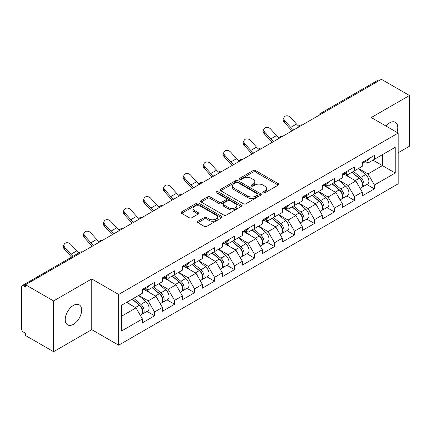 <?xml version="1.0" encoding="UTF-8"?>
<svg xmlns="http://www.w3.org/2000/svg" width="431" height="431" viewBox="0 0 431 431"><rect width="100%" height="100%" fill="white"/><g stroke="black" fill="none" stroke-linecap="round" stroke-linejoin="round"><path stroke-width="0.65" d="M263.125 192.813A1.245 0.717 0 0 0 264.887 192.813L278.248 185.104A1.778 1.029 0 0 0 278.771 184.376A1.778 1.029 0 0 0 278.248 183.649L255.615 170.584A1.778 1.029 0 0 0 253.099 170.584L239.738 178.294A1.245 0.717 0 0 0 239.372 178.806A1.245 0.717 0 0 0 239.738 179.312A1.245 0.717 0 0 0 241.5 179.312L243.229 178.315A5.689 3.286 0 0 1 251.273 178.315L253.164 179.404A5.689 3.286 0 0 1 254.829 181.726A5.689 3.286 0 0 1 253.164 184.048L251.435 185.05A1.245 0.717 0 0 0 251.068 185.556A1.245 0.717 0 0 0 251.435 186.063A1.245 0.717 0 0 0 253.191 186.063L254.92 185.066A5.689 3.286 0 0 1 262.969 185.066L264.855 186.154A5.689 3.286 0 0 1 266.525 188.476A5.689 3.286 0 0 1 264.855 190.798L263.125 191.8A1.245 0.717 0 0 0 262.765 192.307A1.245 0.717 0 0 0 263.125 192.813L263.125 191.8M73.432 305.401A11.594 6.697 -60 0 1 79.229 304.825A11.594 6.697 -60 0 1 81.006 314.113A11.594 6.697 -60 0 1 73.432 324.333A11.594 6.697 -60 0 1 67.635 324.909A11.594 6.697 -60 0 1 65.857 315.616A11.594 6.697 -60 0 1 73.432 305.401M385.917 125.992A11.594 6.697 -60 0 1 389.592 122.862A11.594 6.697 -60 0 1 395.389 122.291A11.594 6.697 -60 0 1 396.924 132.344M197.899 221.254A1.778 1.029 0 0 0 197.376 221.981A1.778 1.029 0 0 0 197.899 222.708L204.246 226.372A1.778 1.029 0 0 0 206.761 226.372L221.599 217.806A1.778 1.029 0 0 0 222.121 217.079A1.778 1.029 0 0 0 221.599 216.357L198.966 203.287A1.778 1.029 0 0 0 196.45 203.287L181.613 211.853A1.778 1.029 0 0 0 181.095 212.58A1.778 1.029 0 0 0 181.613 213.307L189.284 217.736A1.778 1.029 0 0 0 191.8 217.736L198.147 214.067A1.778 1.029 0 0 0 198.669 213.34A1.778 1.029 0 0 0 198.147 212.618L194.343 210.42A4.757 2.748 0 0 1 192.953 208.48A4.757 2.748 0 0 1 195.889 205.943A4.757 2.748 0 0 1 201.072 206.535L215.974 215.139A4.757 2.748 0 0 1 217.364 217.079A4.757 2.748 0 0 1 214.428 219.616A4.757 2.748 0 0 1 209.245 219.023L206.761 217.59A1.778 1.029 0 0 0 204.246 217.59L197.899 221.254L197.899 222.708L204.246 219.067L204.246 217.59M91.749 278.922L53.579 300.962L25.521 284.762L381.397 79.304L409.45 95.499L371.274 117.539L398.179 133.071L118.654 294.454L91.749 278.922L91.749 329.656L118.654 345.188L118.654 294.454M243.353 203.793A1.778 1.029 0 0 0 245.869 203.793L260.707 195.227A1.778 1.029 0 0 0 261.229 194.505A1.778 1.029 0 0 0 260.707 193.778L238.074 180.708A1.778 1.029 0 0 0 235.558 180.708L220.72 189.274A1.778 1.029 0 0 0 220.198 190.001A1.778 1.029 0 0 0 220.72 190.728L243.353 203.793M216.879 193.083A1.245 0.717 0 0 1 218.14 193.26L218.14 191.779L241.155 205.064A1.778 1.029 0 0 1 241.672 205.792A1.778 1.029 0 0 1 241.155 206.519L226.318 215.085A1.778 1.029 0 0 1 223.802 215.085L201.169 202.015L201.169 200.566A1.778 1.029 0 0 0 200.647 201.293A1.778 1.029 0 0 0 201.169 202.015M201.169 200.566L207.516 196.897A1.778 1.029 0 0 1 210.032 196.897L219.212 202.198A1.778 1.029 0 0 0 221.728 202.198L225.941 199.768A1.778 1.029 0 0 0 226.458 199.041A1.778 1.029 0 0 0 225.941 198.314L216.384 192.797A1.245 0.717 0 0 1 216.017 192.291A1.245 0.717 0 0 1 216.788 191.623A1.245 0.717 0 0 1 218.14 191.779M118.654 345.188L398.179 183.811L398.179 133.071M146.987 311.403L154.589 315.788L154.589 311.947L148.183 300.849L138.701 295.375M154.589 315.788L142.419 322.819L142.419 318.972L121.601 330.992L121.601 305.25L142.419 293.231L142.419 289.384L154.589 282.359L154.589 286.206L162.401 281.696L162.401 277.85L174.571 270.824L174.571 274.666L182.383 270.156L182.383 266.31L194.553 259.284L194.553 263.131L202.371 258.616L202.371 254.775L214.541 247.744L214.541 251.591L222.353 247.082L222.353 243.235L234.523 236.21L234.523 240.056L242.341 235.541L242.341 231.695L254.505 224.67L254.505 228.516L262.323 224.007L262.323 220.16L274.493 213.135L274.493 216.982L282.305 212.467L282.305 208.62L294.475 201.595L294.475 205.442L302.293 200.932L302.293 197.086L314.463 190.055L314.463 193.902L322.275 189.392L322.275 185.545L334.445 178.52L334.445 182.367L342.257 177.852L342.257 174.005L354.427 166.98L354.427 170.827L362.245 166.318L362.245 162.471L374.415 155.446L374.415 159.292L395.232 147.273L395.232 173.009L374.415 185.028L368.009 173.935L358.527 168.462M366.813 184.484L374.415 188.875L374.415 185.028M374.415 188.875L362.245 195.9L362.245 192.054L354.427 196.568L348.022 185.47L338.545 179.996M346.831 196.024L354.427 200.415L354.427 196.568M354.427 200.415L342.257 207.44L342.257 203.594L334.445 208.103L328.039 197.01L318.557 191.536M326.843 207.564L334.445 211.95L334.445 208.103M334.445 211.95L322.275 218.975L322.275 215.128L314.463 219.643L308.057 208.55L298.575 203.076M306.861 219.099L314.463 223.49L314.463 219.643M314.463 223.49L302.293 230.515L302.293 226.668L294.475 231.178L288.07 220.085L278.593 214.611M286.874 230.639L294.475 235.024L294.475 231.178M294.475 235.024L282.305 242.05L282.305 238.208L274.493 242.718L268.087 231.625L258.605 226.151M266.891 242.174L274.493 246.564L274.493 242.718M274.493 246.564L262.323 253.59L262.323 249.743L254.505 254.258L248.105 243.159L238.623 237.686M246.909 253.714L254.505 258.099L254.505 254.258M254.505 258.099L242.341 265.13L242.341 261.283L234.523 265.792L228.118 254.699L218.641 249.226M226.921 265.254L234.523 269.639L234.523 265.792M234.523 269.639L222.353 276.664L222.353 272.818L214.541 277.332L208.135 266.239L198.653 260.766M206.939 276.788L214.541 281.179L214.541 277.332M214.541 281.179L202.371 288.204L202.371 284.358L194.553 288.867L188.148 277.774L178.671 272.3M186.957 288.328L194.553 292.714L194.553 288.867M194.553 292.714L182.383 299.739L182.383 295.898L174.571 300.407L168.165 289.314L158.683 283.84M166.969 299.863L174.571 304.254L174.571 300.407M174.571 304.254L162.401 311.279L162.401 307.432L154.589 311.947M145.705 288.474L148.183 289.901L154.589 286.206M148.183 300.849L155.995 296.339L144.04 289.438M162.401 307.432L155.995 296.339M165.687 276.939L168.165 278.367L174.571 274.666M168.165 289.314L175.977 284.799L164.022 277.898M182.383 295.898L175.977 284.799M185.675 265.399L188.148 266.827L194.553 263.131M188.148 277.774L195.965 273.265L184.01 266.358M202.371 284.358L195.965 273.265M205.657 253.859L208.135 255.292L214.541 251.591M208.135 266.239L215.947 261.725L203.992 254.823M222.353 272.818L215.947 261.725M225.639 242.324L228.118 243.752L234.523 240.056M228.118 254.699L235.935 250.19L223.975 243.283M242.341 261.283L235.935 250.19M245.627 230.784L248.105 232.217L254.505 228.516M248.105 243.159L255.917 238.65L243.962 231.749M262.323 249.743L255.917 238.65M265.609 219.25L268.087 220.677L274.493 216.982M268.087 231.625L275.899 227.11L263.944 220.209M282.305 238.208L275.899 227.11M285.597 207.71L288.07 209.137L294.475 205.442M288.07 220.085L295.887 215.575L283.927 208.669M302.293 226.668L295.887 215.575M305.579 196.17L308.057 197.603L314.463 193.902M308.057 208.55L315.869 204.035L303.914 197.134M322.275 215.128L315.869 204.035M325.561 184.635L328.039 186.063L334.445 182.367M328.039 197.01L335.851 192.501L323.897 185.594M342.257 203.594L335.851 192.501M345.549 173.095L348.022 174.528L354.427 170.827M348.022 185.47L355.839 180.961L343.884 174.059M362.245 192.054L355.839 180.961M379.474 80.408L321.44 113.913M320.626 114.387A2.715 1.568 120 0 1 321.316 113.843A2.715 1.568 60 0 0 319.953 113.709L377.987 80.204A2.715 1.568 60 0 1 379.345 80.338M365.531 161.56L368.009 162.988L374.415 159.292M368.009 173.935L382.421 165.612L382.421 154.67L395.232 147.273M372.939 160.138L395.232 173.009M398.179 152.746L409.45 146.238L409.45 95.499M53.579 300.962L53.579 351.696L25.521 335.501L25.521 333.282L23.473 332.096A2.715 1.568 -120 0 1 21.55 328.772L21.55 286.906A2.715 1.568 -120 0 1 22.11 285.667A2.715 1.568 -120 0 1 23.473 285.801L25.521 286.981L25.521 284.762M53.579 351.696L91.749 329.656M121.601 316.198L136.013 307.874L126.531 302.406M142.419 318.972L136.013 307.874M263.627 192.991L264.855 192.28A5.689 3.286 0 0 0 266.525 189.958L266.525 188.476M254.829 181.726L254.829 183.207A5.689 3.286 0 0 1 253.164 185.529L251.93 186.24M278.221 185.114L255.615 172.061A1.778 1.029 0 0 0 253.099 172.061L240.234 179.49M260.685 195.243L238.074 182.189A1.778 1.029 0 0 0 235.558 182.189L220.742 190.744M257.56 195.011A1.245 0.717 0 0 0 257.927 194.505A1.245 0.717 0 0 0 257.56 193.993L237.696 182.523A1.245 0.717 0 0 0 235.935 182.523L234.114 183.579A5.689 3.286 0 0 0 232.444 185.901A5.689 3.286 0 0 0 234.114 188.223L247.69 196.062A5.689 3.286 0 0 0 255.739 196.062L257.56 195.011L257.56 196.493A1.245 0.717 0 0 0 257.927 195.981L257.927 194.505M232.444 185.901L232.444 187.377A5.689 3.286 0 0 0 234.114 189.705L234.114 188.223M257.56 196.493L255.739 197.543A5.689 3.286 0 0 1 247.69 197.543L234.114 189.705M201.191 202.031L207.516 198.379L207.516 196.897M226.458 199.041L226.458 200.517A1.778 1.029 0 0 1 225.941 201.245L221.728 203.68A1.778 1.029 0 0 1 219.212 203.68L210.032 198.379A1.778 1.029 0 0 0 207.516 198.379M218.14 193.26L241.128 206.53M228.737 207.699A4.757 2.748 0 0 0 233.92 208.292A4.757 2.748 0 0 0 236.856 205.754A4.757 2.748 0 0 0 235.461 203.815L230.213 200.781A1.778 1.029 0 0 0 227.697 200.781L223.484 203.216A1.778 1.029 0 0 0 222.967 203.938A1.778 1.029 0 0 0 223.484 204.666L228.737 207.699L228.737 209.175A4.757 2.748 0 0 0 233.92 209.773A4.757 2.748 0 0 0 236.856 207.236L236.856 205.754M222.967 203.938L222.967 205.42A1.778 1.029 0 0 0 223.484 206.147L223.484 204.666M228.737 209.175L223.484 206.147M217.364 217.079L217.364 218.56A4.757 2.748 0 0 1 214.428 221.098A4.757 2.748 0 0 1 209.245 220.5L206.761 219.067A1.778 1.029 0 0 0 204.246 219.067M192.953 208.48L192.953 209.956A4.757 2.748 0 0 0 194.343 211.901L194.343 210.42M198.125 214.083L194.343 211.901M221.599 216.357L221.599 217.806L198.966 204.768A1.778 1.029 0 0 0 196.45 204.768L181.64 213.318M360.72 179.49L359.82 178.973M361.868 187.108A5.98 3.453 -120 0 0 362.735 186.838A5.98 3.453 -120 0 0 363.807 182.663A5.98 3.453 -120 0 0 360.693 177.453L353.485 171.371M362.735 186.838L367.665 183.994A5.98 3.453 -120 0 0 368.742 179.819A5.98 3.453 -120 0 0 365.628 174.609L358.42 168.526M352.095 172.174L360.321 179.113A3.626 2.09 60 0 1 362.277 183.579M360.111 188.358L361.2 187.727A5.98 3.453 -120 0 0 362.272 183.552A5.98 3.453 -120 0 0 359.158 178.342L351.949 172.26M349.87 177.513L345.005 173.407M292.207 130.798A14.492 8.367 60 0 1 290.036 128.707L284.153 122.156A4.078 3.125 -152.4 0 1 283.426 118.606L284.126 117.264A4.078 3.125 27.6 0 0 284.853 120.82L290.736 127.366A12.138 7.009 -120 0 0 293.673 129.946M298.952 126.283A12.138 7.009 -120 0 1 296.501 124.036L290.618 117.491A4.078 3.125 27.6 0 0 284.126 117.264M363.85 161.544A5.98 3.453 60 0 1 362.735 163.171A5.98 3.453 60 0 1 362.245 163.376M368.78 158.694A5.98 3.453 60 0 1 367.665 160.327L362.735 163.171M340.732 191.025L339.838 190.507M341.88 198.648A5.98 3.453 -120 0 0 342.753 198.379A5.98 3.453 -120 0 0 343.825 194.203A5.98 3.453 -120 0 0 340.711 188.993L333.502 182.911M342.753 198.379L347.682 195.529A5.98 3.453 -120 0 0 348.754 191.353A5.98 3.453 -120 0 0 345.646 186.144L338.432 180.061M332.112 183.714L340.339 190.653A3.626 2.09 60 0 1 342.295 195.114M340.124 199.892L341.212 199.267A5.98 3.453 -120 0 0 342.289 195.087A5.98 3.453 -120 0 0 339.175 189.882L331.962 183.8M329.887 189.053L325.022 184.947M320.75 202.565L319.856 202.047M321.898 210.188A5.98 3.453 -120 0 0 322.765 209.919A5.98 3.453 -120 0 0 323.843 205.738A5.98 3.453 -120 0 0 320.729 200.534L313.515 194.446M322.765 209.919L327.7 207.069A5.98 3.453 -120 0 0 328.772 202.893A5.98 3.453 -120 0 0 325.658 197.684L318.45 191.601M312.13 195.248L320.352 202.187A3.626 2.09 60 0 1 322.307 206.654M320.141 211.432L321.23 210.802A5.98 3.453 -120 0 0 322.302 206.627A5.98 3.453 -120 0 0 319.188 201.417L311.979 195.335M309.9 200.593L305.035 196.488M300.768 214.105L299.868 213.582M301.91 221.723A5.98 3.453 -120 0 0 302.783 221.453A5.98 3.453 -120 0 0 303.855 217.278A5.98 3.453 -120 0 0 300.741 212.068L293.533 205.986M302.783 221.453L307.712 218.609A5.98 3.453 -120 0 0 308.79 214.428A5.98 3.453 -120 0 0 305.676 209.224L298.467 203.141M292.143 206.788L300.369 213.728A3.626 2.09 60 0 1 302.325 218.188M300.154 222.972L301.242 222.342A5.98 3.453 -120 0 0 302.32 218.167A5.98 3.453 -120 0 0 299.206 212.957L291.997 206.875M289.918 212.127L285.053 208.022M280.78 225.639L279.886 225.122M281.928 233.263A5.98 3.453 -120 0 0 282.795 232.993A5.98 3.453 -120 0 0 283.873 228.813A5.98 3.453 -120 0 0 280.759 223.608L273.55 217.526M282.795 232.993L287.73 230.143A5.98 3.453 -120 0 0 288.802 225.968A5.98 3.453 -120 0 0 285.688 220.758L278.48 214.676M272.16 218.323L280.382 225.262A3.626 2.09 60 0 1 282.343 229.728M280.172 234.507L281.26 233.882A5.98 3.453 -120 0 0 282.337 229.701A5.98 3.453 -120 0 0 279.223 224.492L272.009 218.409M269.93 223.667L265.065 219.562M260.798 237.179L259.904 236.662M261.946 244.797A5.98 3.453 -120 0 0 262.813 244.528A5.98 3.453 -120 0 0 263.885 240.353A5.98 3.453 -120 0 0 260.777 235.143L253.563 229.06M262.813 244.528L267.748 241.683A5.98 3.453 -120 0 0 268.82 237.503A5.98 3.453 -120 0 0 265.706 232.298L258.498 226.216M252.178 229.863L260.399 236.802A3.626 2.09 60 0 1 262.355 241.268M260.189 246.047L261.278 245.417A5.98 3.453 -120 0 0 262.35 241.241A5.98 3.453 -120 0 0 259.236 236.032L252.027 229.949M249.948 235.202L245.083 231.097M272.22 142.332A14.492 8.367 60 0 1 270.048 140.242L264.171 133.696A4.078 3.125 -152.4 0 1 263.438 130.14L264.138 128.799A4.078 3.125 27.6 0 0 264.871 132.355L270.749 138.901A12.138 7.009 -120 0 0 273.685 141.487M278.97 137.818A12.138 7.009 -120 0 1 276.513 135.576L270.636 129.025A4.078 3.125 27.6 0 0 264.138 128.799M343.863 173.084A5.98 3.453 60 0 1 342.753 174.711A5.98 3.453 60 0 1 342.257 174.916M348.798 170.234A5.98 3.453 60 0 1 347.682 171.861L342.753 174.711M252.237 153.872A14.492 8.367 60 0 1 250.066 151.782L244.183 145.231A4.078 3.125 -152.4 0 1 243.456 141.68L244.156 140.339A4.078 3.125 27.6 0 0 244.883 143.895L250.767 150.441A12.138 7.009 -120 0 0 253.703 153.027M258.983 149.358A12.138 7.009 -120 0 1 256.531 147.111L250.648 140.565A4.078 3.125 27.6 0 0 244.156 140.339M323.88 184.619A5.98 3.453 60 0 1 322.765 186.251A5.98 3.453 60 0 1 322.275 186.451M328.81 181.774A5.98 3.453 60 0 1 327.7 183.401L322.765 186.251M232.25 165.407A14.492 8.367 60 0 1 230.084 163.317L224.201 156.771A4.078 3.125 -152.4 0 1 223.468 153.215L224.168 151.879A4.078 3.125 27.6 0 0 224.901 155.429L230.784 161.981A12.138 7.009 -120 0 0 233.715 164.561M239 160.898A12.138 7.009 -120 0 1 236.549 158.651L230.666 152.105A4.078 3.125 27.6 0 0 224.168 151.879M303.893 196.159A5.98 3.453 60 0 1 302.783 197.786A5.98 3.453 60 0 1 302.293 197.991M308.828 193.309A5.98 3.453 60 0 1 307.712 194.941L302.783 197.786M212.267 176.947A14.492 8.367 60 0 1 210.096 174.857L204.213 168.311A4.078 3.125 -152.4 0 1 203.486 164.755L204.186 163.414A4.078 3.125 27.6 0 0 204.914 166.969L210.797 173.515A12.138 7.009 -120 0 0 213.733 176.101M219.013 172.432A12.138 7.009 -120 0 1 216.561 170.186L210.684 163.64A4.078 3.125 27.6 0 0 204.186 163.414M283.91 207.694A5.98 3.453 60 0 1 282.795 209.326A5.98 3.453 60 0 1 282.305 209.525M288.84 204.849A5.98 3.453 60 0 1 287.73 206.476L282.795 209.326M192.285 188.482A14.492 8.367 60 0 1 190.114 186.391L184.231 179.846A4.078 3.125 -152.4 0 1 183.504 176.29L184.204 174.954A4.078 3.125 27.6 0 0 184.931 178.504L190.814 185.055A12.138 7.009 -120 0 0 193.751 187.636M199.03 183.972A12.138 7.009 -120 0 1 196.579 181.726L190.696 175.18A4.078 3.125 27.6 0 0 184.204 174.954M263.928 219.234A5.98 3.453 60 0 1 262.813 220.861A5.98 3.453 60 0 1 262.323 221.065M268.858 216.384A5.98 3.453 60 0 1 267.748 218.016L262.813 220.861M240.816 248.714L239.916 248.197M241.958 256.337A5.98 3.453 -120 0 0 242.831 256.068A5.98 3.453 -120 0 0 243.903 251.893A5.98 3.453 -120 0 0 240.789 246.683L233.58 240.6M242.831 256.068L247.76 253.218A5.98 3.453 -120 0 0 248.838 249.043A5.98 3.453 -120 0 0 245.724 243.833L238.51 237.75M232.19 241.403L240.417 248.342A3.626 2.09 60 0 1 242.373 252.803M240.202 257.582L241.29 256.957A5.98 3.453 -120 0 0 242.367 252.776A5.98 3.453 -120 0 0 239.253 247.572L232.045 241.489M229.965 246.742L225.101 242.637M172.298 200.022A14.492 8.367 60 0 1 170.126 197.931L164.249 191.386A4.078 3.125 -152.4 0 1 163.516 187.83L164.216 186.488A4.078 3.125 27.6 0 0 164.949 190.044L170.832 196.59A12.138 7.009 -120 0 0 173.763 199.176M179.048 195.507A12.138 7.009 -120 0 1 176.597 193.266L170.714 186.715A4.078 3.125 27.6 0 0 164.216 186.488M243.941 230.774A5.98 3.453 60 0 1 242.831 232.401A5.98 3.453 60 0 1 242.341 232.605M248.876 227.924A5.98 3.453 60 0 1 247.76 229.551L242.831 232.401M220.828 260.254L219.934 259.737M221.976 267.877A5.98 3.453 -120 0 0 222.843 267.608A5.98 3.453 -120 0 0 223.921 263.427A5.98 3.453 -120 0 0 220.807 258.217L213.598 252.135M222.843 267.608L227.778 264.758A5.98 3.453 -120 0 0 228.85 260.583A5.98 3.453 -120 0 0 225.736 255.373L218.528 249.29M212.208 252.938L220.43 259.877A3.626 2.09 60 0 1 222.385 264.343M220.219 269.122L221.308 268.491A5.98 3.453 -120 0 0 222.38 264.316A5.98 3.453 -120 0 0 219.266 259.106L212.057 253.024M209.978 258.277L205.113 254.177M152.315 211.562A14.492 8.367 60 0 1 150.144 209.471L144.261 202.92A4.078 3.125 -152.4 0 1 143.534 199.37L144.234 198.028A4.078 3.125 27.6 0 0 144.961 201.584L150.845 208.13A12.138 7.009 -120 0 0 153.781 210.716M159.061 207.047A12.138 7.009 -120 0 1 156.609 204.8L150.726 198.255A4.078 3.125 27.6 0 0 144.234 198.028M223.958 242.308A5.98 3.453 60 0 1 222.843 243.941A5.98 3.453 60 0 1 222.353 244.14M228.888 239.464A5.98 3.453 60 0 1 227.778 241.091L222.843 243.941M200.846 271.794L199.946 271.271M201.994 279.412A5.98 3.453 -120 0 0 202.861 279.143A5.98 3.453 -120 0 0 203.933 274.967A5.98 3.453 -120 0 0 200.819 269.758L193.611 263.675M202.861 279.143L207.79 276.298A5.98 3.453 -120 0 0 208.868 272.117A5.98 3.453 -120 0 0 205.754 266.913L198.546 260.825M192.221 264.478L200.447 271.417A3.626 2.09 60 0 1 202.403 275.878M200.232 280.662L201.325 280.031A5.98 3.453 -120 0 0 202.398 275.856A5.98 3.453 -120 0 0 199.284 270.646L192.075 264.564M189.996 269.817L185.131 265.711M132.333 223.096A14.492 8.367 60 0 1 130.162 221.006L124.279 214.46A4.078 3.125 -152.4 0 1 123.546 210.904L124.252 209.568A4.078 3.125 27.6 0 0 124.979 213.119L130.862 219.67A12.138 7.009 -120 0 0 133.799 222.251M139.078 218.587A12.138 7.009 -120 0 1 136.627 216.34L130.744 209.789A4.078 3.125 27.6 0 0 124.252 209.568M203.971 253.848A5.98 3.453 60 0 1 202.861 255.475A5.98 3.453 60 0 1 202.371 255.68M208.906 250.998A5.98 3.453 60 0 1 207.79 252.631L202.861 255.475M180.858 283.329L179.964 282.811M182.006 290.952A5.98 3.453 -120 0 0 182.879 290.683A5.98 3.453 -120 0 0 183.951 286.502A5.98 3.453 -120 0 0 180.837 281.298L173.628 275.215M182.879 290.683L187.808 287.833A5.98 3.453 -120 0 0 188.88 283.657A5.98 3.453 -120 0 0 185.772 278.448L178.558 272.365M172.238 276.012L180.465 282.952A3.626 2.09 60 0 1 182.421 287.418M180.25 292.196L181.338 291.566A5.98 3.453 -120 0 0 182.415 287.391A5.98 3.453 -120 0 0 179.301 282.181L172.088 276.099M170.013 281.357L165.148 277.252M112.346 234.636A14.492 8.367 60 0 1 110.174 232.546L104.291 225.995A4.078 3.125 -152.4 0 1 103.564 222.444L104.264 221.103A4.078 3.125 27.6 0 0 104.997 224.659L110.875 231.205A12.138 7.009 -120 0 0 113.811 233.791M119.096 230.122A12.138 7.009 -120 0 1 116.639 227.875L110.762 221.329A4.078 3.125 27.6 0 0 104.264 221.103M183.989 265.383A5.98 3.453 60 0 1 182.879 267.015A5.98 3.453 60 0 1 182.383 267.215M188.923 262.538A5.98 3.453 60 0 1 187.808 264.165L182.879 267.015M160.876 294.869L159.982 294.351M162.024 302.487A5.98 3.453 -120 0 0 162.891 302.217A5.98 3.453 -120 0 0 163.969 298.042A5.98 3.453 -120 0 0 160.855 292.832L153.641 286.75M162.891 302.217L167.826 299.373A5.98 3.453 -120 0 0 168.898 295.192A5.98 3.453 -120 0 0 165.784 289.988L158.576 283.905M152.256 287.552L160.477 294.492A3.626 2.09 60 0 1 162.433 298.958M160.267 303.736L161.356 303.106A5.98 3.453 -120 0 0 162.428 298.931A5.98 3.453 -120 0 0 159.314 293.721L152.105 287.639M150.026 292.891L145.161 288.786M92.363 246.171A14.492 8.367 60 0 1 90.192 244.081L84.309 237.535A4.078 3.125 -152.4 0 1 83.582 233.979L84.282 232.643A4.078 3.125 27.6 0 0 85.009 236.193L90.893 242.745A12.138 7.009 -120 0 0 93.829 245.325M99.108 241.662A12.138 7.009 -120 0 1 96.657 239.415L90.774 232.869A4.078 3.125 27.6 0 0 84.282 232.643M164.006 276.923A5.98 3.453 60 0 1 162.891 278.55A5.98 3.453 60 0 1 162.401 278.755M168.936 274.073A5.98 3.453 60 0 1 167.826 275.705L162.891 278.55M140.894 306.403L139.994 305.886M142.036 314.027A5.98 3.453 -120 0 0 142.909 313.757A5.98 3.453 -120 0 0 143.981 309.582A5.98 3.453 -120 0 0 140.867 304.372L133.658 298.29M142.909 313.757L147.838 310.907A5.98 3.453 -120 0 0 148.916 306.732A5.98 3.453 -120 0 0 145.802 301.522L138.588 295.44M132.269 299.092L140.495 306.032A3.626 2.09 60 0 1 142.451 310.492M140.28 315.271L141.368 314.646A5.98 3.453 -120 0 0 142.445 310.465A5.98 3.453 -120 0 0 139.332 305.261L132.123 299.179M130.043 304.431L127.188 302.023M71.638 257.07A14.492 8.367 60 0 1 70.21 255.621L64.327 249.075A4.078 3.125 -152.4 0 1 63.594 245.519L64.294 244.178A4.078 3.125 27.6 0 0 65.027 247.733L70.91 254.279A12.138 7.009 -120 0 0 73.022 256.273M78.787 252.943A12.138 7.009 -120 0 1 76.675 250.955L70.792 244.404A4.078 3.125 27.6 0 0 64.294 244.178M144.019 288.458A5.98 3.453 60 0 1 142.909 290.09A5.98 3.453 60 0 1 142.419 290.289M148.954 285.613A5.98 3.453 60 0 1 147.838 287.24L142.909 290.09M81.631 252.367L23.473 285.801M82.192 252.043A2.715 1.568 -60 0 0 81.502 252.297A2.715 1.568 -120 0 0 80.144 252.162L22.11 285.667M300.639 125.927A2.715 1.568 120 0 1 301.328 125.378A2.715 1.568 -60 0 1 302.018 125.13M280.656 137.462A2.715 1.568 120 0 1 281.346 136.918A2.715 1.568 -60 0 1 282.036 136.665M260.674 149.002A2.715 1.568 120 0 1 261.364 148.453A2.715 1.568 -60 0 1 262.053 148.205M240.687 160.537A2.715 1.568 120 0 1 241.376 159.993A2.715 1.568 -60 0 1 242.066 159.739M220.704 172.077A2.715 1.568 120 0 1 221.394 171.533A2.715 1.568 -60 0 1 222.084 171.279M200.717 183.617A2.715 1.568 120 0 1 201.406 183.067A2.715 1.568 -60 0 1 202.096 182.819M180.734 195.151A2.715 1.568 120 0 1 181.424 194.607A2.715 1.568 -60 0 1 182.114 194.354M160.752 206.691A2.715 1.568 120 0 1 161.442 206.142A2.715 1.568 -60 0 1 162.131 205.894M140.765 218.226A2.715 1.568 120 0 1 141.454 217.682A2.715 1.568 -60 0 1 142.144 217.429M120.782 229.766A2.715 1.568 120 0 1 121.472 229.222A2.715 1.568 -60 0 1 122.162 228.969M100.795 241.301A2.715 1.568 120 0 1 101.49 240.757A2.715 1.568 -60 0 1 102.179 240.509M264.855 192.28L264.855 190.798M251.435 186.063L251.435 185.05M253.164 185.529L253.164 184.048M239.738 179.312L239.738 178.294M253.099 172.061L253.099 170.584M255.615 172.061L255.615 170.584M278.248 185.104L278.248 183.649M220.72 190.728L220.72 189.274M235.558 182.189L235.558 180.708M238.074 182.189L238.074 180.708M260.707 195.227L260.707 193.778M247.69 197.543L247.69 196.062M255.739 197.543L255.739 196.062M210.032 198.379L210.032 196.897M219.212 203.68L219.212 202.198M221.728 203.68L221.728 202.198M225.941 201.245L225.941 199.768M241.155 206.519L241.155 205.064M206.761 219.067L206.761 217.59M209.245 220.5L209.245 219.023M198.147 214.067L198.147 212.618M181.613 213.307L181.613 211.853M196.45 204.768L196.45 203.287M198.966 204.768L198.966 203.287M360.693 177.453L365.628 174.609M355.23 180.611L359.158 178.342M284.853 120.82L284.153 122.156M296.501 124.036L290.736 127.366M340.711 188.993L345.646 186.144M335.248 192.151L339.175 189.882M320.729 200.534L325.658 197.684M315.26 203.685L319.188 201.417M300.741 212.068L305.676 209.224M295.278 215.225L299.206 212.957M280.759 223.608L285.688 220.758M275.296 226.76L279.223 224.492M260.777 235.143L265.706 232.298M255.308 238.3L259.236 236.032M264.871 132.355L264.171 133.696M276.513 135.576L270.749 138.901M244.883 143.895L244.183 145.231M256.531 147.111L250.767 150.441M224.901 155.429L224.201 156.771M236.549 158.651L230.784 161.981M204.914 166.969L204.213 168.311M216.561 170.186L210.797 173.515M184.931 178.504L184.231 179.846M196.579 181.726L190.814 185.055M240.789 246.683L245.724 243.833M235.326 249.835L239.253 247.572M164.949 190.044L164.249 191.386M176.597 193.266L170.832 196.59M220.807 258.217L225.736 255.373M215.344 261.375L219.266 259.106M144.961 201.584L144.261 202.92M156.609 204.8L150.845 208.13M200.819 269.758L205.754 266.913M195.356 272.915L199.284 270.646M124.979 213.119L124.279 214.46M136.627 216.34L130.862 219.67M180.837 281.298L185.772 278.448M175.374 284.449L179.301 282.181M104.997 224.659L104.291 225.995M116.639 227.875L110.875 231.205M160.855 292.832L165.784 289.988M155.386 295.989L159.314 293.721M85.009 236.193L84.309 237.535M96.657 239.415L90.893 242.745M140.867 304.372L145.802 301.522M135.404 307.524L139.332 305.261M65.027 247.733L64.327 249.075M76.675 250.955L70.91 254.279M319.953 113.709A2.715 2.715 0 0 0 318.649 115.53M302.201 125.022A2.715 2.715 0 0 0 298.667 127.064M282.219 136.562A2.715 2.715 0 0 0 278.679 138.604M262.231 148.097A2.715 2.715 0 0 0 258.697 150.139M242.249 159.637A2.715 2.715 0 0 0 238.715 161.679M222.267 171.177A2.715 2.715 0 0 0 218.727 173.219M202.279 182.712A2.715 2.715 0 0 0 198.745 184.754M182.297 194.252A2.715 2.715 0 0 0 178.757 196.294M162.309 205.786A2.715 2.715 0 0 0 158.775 207.828M142.327 217.326A2.715 2.715 0 0 0 138.793 219.368M122.345 228.866A2.715 2.715 0 0 0 118.805 230.908M102.357 240.401A2.715 2.715 0 0 0 98.823 242.443M82.375 251.941A2.715 2.715 0 0 0 80.144 252.162"/></g></svg>
